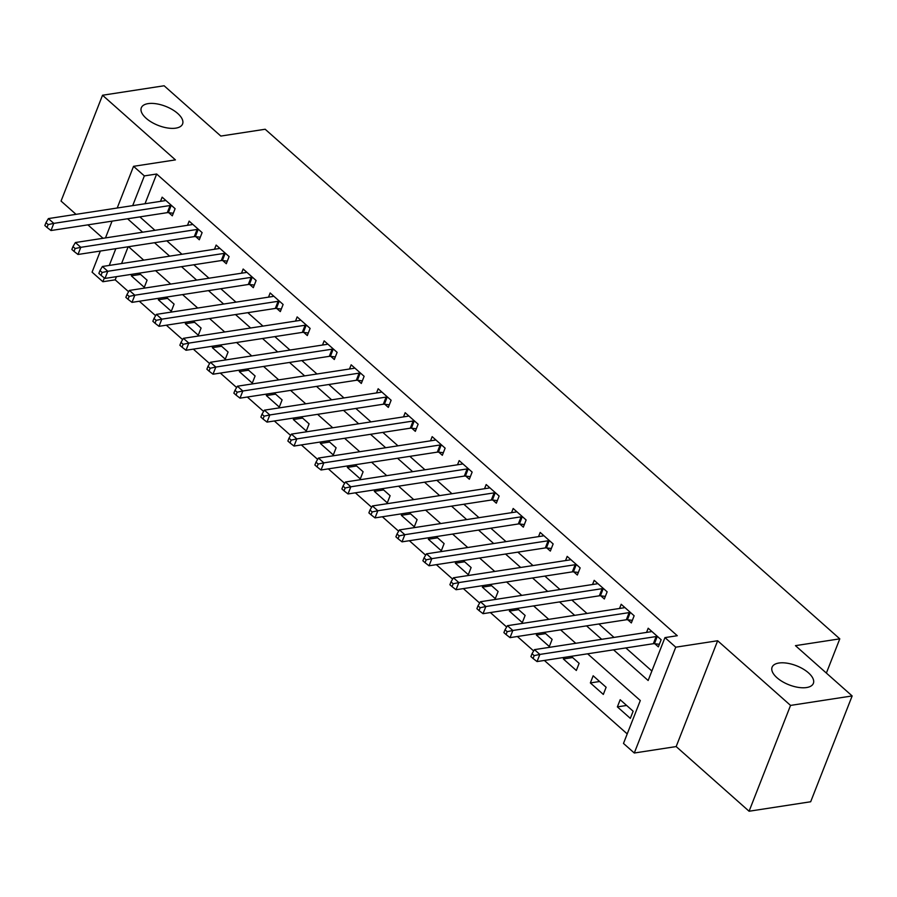 <?xml version="1.0" encoding="UTF-8"?>
<svg xmlns="http://www.w3.org/2000/svg" width="897" height="897" viewBox="0 0 897 897"><rect width="100%" height="100%" fill="white"/><g stroke="black" fill="none" stroke-linecap="round" stroke-linejoin="round"><path stroke-width="1.35" d="M175.767 128.148A22.167 10.237 -158.6 0 1 151.615 122.216A22.167 10.237 -158.6 0 1 141.311 107.797A22.167 10.237 -158.6 0 1 148.117 103.626A22.167 10.237 -158.6 0 1 172.269 109.557A22.167 10.237 -158.6 0 1 182.584 123.977A22.167 10.237 -158.6 0 1 175.767 128.148M806.549 687.551A22.167 10.237 -158.6 0 1 782.397 681.619A22.167 10.237 -158.6 0 1 772.093 667.2A22.167 10.237 -158.6 0 1 778.899 663.029A22.167 10.237 -158.6 0 1 803.062 668.96A22.167 10.237 -158.6 0 1 813.366 683.379A22.167 10.237 -158.6 0 1 806.549 687.551M116.431 276.668L115.197 279.842L102.875 281.725L92.077 272.15L100.341 251.037M826.372 673.086L839.794 638.843L265.176 129.246L220.83 136.064L164.117 85.764L102.527 95.239L61.052 201.063L76.032 214.338M87.884 224.855L103.032 238.288M839.794 638.843L795.448 645.649L852.15 695.937L810.675 801.761L749.085 811.236L790.549 705.412L717.645 640.75L675.755 647.186L634.291 753.009L623.482 743.434L640.301 700.523L587.613 653.801M717.645 640.75L676.17 746.573L749.085 811.236M676.17 746.573L634.291 753.009M115.197 279.842L128.619 291.749M139.327 301.246L155.618 315.688M166.337 325.185L182.629 339.638M193.337 349.135L209.629 363.588M220.337 373.085L236.629 387.538M247.337 397.035L263.64 411.476M274.347 420.973L290.639 435.426M301.347 444.923L317.639 459.376M328.347 468.873L344.639 483.326M355.358 492.823L371.65 507.265M382.357 516.762L398.649 531.215M409.357 540.712L425.649 555.165M436.357 564.662L452.649 579.114M463.368 588.611L479.66 603.053M490.367 612.55L506.659 627.003M517.367 636.5L533.659 650.953M544.367 660.45L627.216 733.914M852.15 695.937L790.549 705.412M128.148 246.765L121.577 263.539M633.136 711.22L620.175 699.727L617.371 706.881L630.333 718.374L633.136 711.22M606.125 687.27L593.164 675.777L590.361 682.931L603.322 694.424L606.125 687.27M563.966 657.434L563.361 658.981L576.322 670.474L579.126 663.332L571.232 656.324M536.967 633.495L536.361 635.031L549.323 646.535L552.126 639.382L544.221 632.374M509.967 609.545L509.361 611.092L522.323 622.585L525.115 615.432L517.221 608.424M482.956 585.595L482.351 587.143L495.312 598.635L498.115 591.482L490.222 584.485M455.956 561.645L455.351 563.193L468.312 574.685L471.116 567.543L463.211 560.535M428.957 537.707L428.351 539.243L441.313 550.747L444.116 543.593L436.211 536.585M401.946 513.757L401.34 515.304L414.302 526.797L417.105 519.643L409.211 512.635M374.946 489.807L374.341 491.354L387.302 502.847L390.105 495.693L382.212 488.697M347.946 465.857L347.341 467.404L360.302 478.897L363.106 471.755L355.201 464.747M320.947 441.918L320.341 443.454L333.303 454.958L336.106 447.805L328.201 440.797M293.936 417.968L293.33 419.516L306.292 431.009L309.095 423.855L301.201 416.847M266.936 394.018L266.331 395.566L279.292 407.059L282.095 399.905L274.202 392.908M239.936 370.069L239.331 371.616L252.292 383.109L255.096 375.966L247.191 368.959M212.937 346.13L212.331 347.666L225.293 359.17L228.085 352.016L220.191 345.009M185.926 322.18L185.32 323.727L198.282 335.22L201.085 328.067L193.191 321.059M158.926 298.23L158.321 299.777L171.282 311.27L174.085 304.117L166.18 297.12M131.926 274.28L131.321 275.828L144.282 287.32L147.086 280.178L139.181 273.17M613.548 649.82L648.15 680.509L664.957 637.61L677.28 635.715L156.661 174.018L145.011 203.742M139.865 216.872L154.957 230.316M166.82 240.822L181.956 254.255M193.819 264.772L208.967 278.205M220.819 288.722L235.967 302.154M247.819 312.672L262.967 326.104M274.83 336.61L289.966 350.043M301.829 360.56L316.977 373.993M328.829 384.51L343.977 397.943M355.84 408.46L370.977 421.893M382.84 432.41L397.976 445.831M409.839 456.349L424.987 469.781M436.839 480.299L451.987 493.731M463.85 504.249L478.987 517.681M490.85 528.198L505.998 541.62M517.849 552.137L532.997 565.57M544.86 576.087L559.997 589.52M571.86 600.037L586.997 613.47M598.86 623.987L614.008 637.408M625.859 647.926L651.872 671.001M654.832 643.754L658.353 646.872L661.156 639.718L648.195 628.225L646.546 632.407M627.833 619.805L631.342 622.922L634.145 615.768L621.184 604.275L619.547 608.469M600.833 595.855L604.343 598.972L607.146 591.829L594.184 580.337L592.547 584.519M573.833 571.916L577.343 575.033L580.146 567.879L567.184 556.387L565.547 560.569M546.822 547.966L550.343 551.083L553.146 543.93L540.185 532.437L538.536 536.619M519.823 524.016L523.332 527.133L526.135 519.98L513.174 508.487L511.537 512.68M492.823 500.066L496.333 503.183L499.136 496.041L486.174 484.548L484.537 488.73M465.812 476.128L469.333 479.245L472.136 472.091L459.174 460.598L457.526 464.781M438.812 452.178L442.333 455.295L445.125 448.141L432.163 436.648L430.526 440.831M411.813 428.228L415.322 431.345L418.125 424.191L405.164 412.698L403.527 416.892M384.813 404.278L388.323 407.395L391.126 400.253L378.164 388.76L376.527 392.942M357.802 380.339L361.323 383.456L364.126 376.303L351.164 364.81L349.516 368.992M330.802 356.389L334.312 359.506L337.115 352.353L324.153 340.86L322.516 345.042M303.803 332.439L307.312 335.556L310.115 328.403L297.154 316.91L295.517 321.104M276.792 308.49L280.312 311.607L283.116 304.464L270.154 292.971L268.517 297.154M249.792 284.551L253.313 287.668L256.116 280.514L243.154 269.022L241.506 273.204M222.792 260.601L226.302 263.718L229.105 256.564L216.143 245.072L214.506 249.254M195.793 236.651L199.302 239.768L202.105 232.615L189.144 221.122L187.507 225.315M168.782 212.701L172.302 215.818L175.106 208.676L162.144 197.172L160.496 201.365M117.204 208.014L133.541 166.326L175.431 159.89L102.527 95.239M133.541 166.326L144.35 175.902L132.689 205.637M156.661 174.018L144.35 175.902M664.957 637.61L675.755 647.186M105.487 237.907L112.058 221.144M115.836 248.66L109.266 265.422M104.366 277.924L102.875 281.725M575.751 643.284L560.614 629.862M548.751 619.345L533.614 605.912M521.751 595.395L506.603 581.962M494.752 571.445L479.603 558.012M467.741 547.495L452.604 534.074M440.741 523.556L425.593 510.124M413.741 499.607L398.593 486.174M386.742 475.657L371.593 462.224M359.731 451.707L344.594 438.285M332.731 427.768L317.583 414.336M305.731 403.818L290.583 390.386M278.72 379.868L263.583 366.436M251.721 355.918L236.584 342.497M224.721 331.98L209.573 318.547M197.721 308.03L182.573 294.597M170.71 284.08L155.573 270.647M143.711 260.13L128.563 246.709M127.553 218.767L142.634 232.2M154.497 242.717L169.645 256.15M181.497 266.667L196.645 280.099M208.496 290.617L223.645 304.049M235.507 314.567L250.644 327.988M262.507 338.505L277.655 351.938M289.507 362.455L304.655 375.888M316.518 386.405L331.655 399.838M343.517 410.355L358.654 423.776M370.517 434.294L385.665 447.726M397.517 458.244L412.665 471.676M424.528 482.194L439.665 495.626M451.527 506.143L466.675 519.565M478.527 530.082L493.675 543.515M505.538 554.032L520.675 567.465M532.538 577.982L547.675 591.415M559.537 601.932L574.685 615.353M586.537 625.871L601.685 639.303M139.854 216.917L127.531 218.812M626.633 705.457L617.371 706.881M140.582 274.404L131.321 275.828M167.582 298.353L158.321 299.777M194.582 322.303L185.32 323.727M221.581 346.253L212.331 347.666M248.592 370.192L239.331 371.616M275.592 394.142L266.331 395.566M302.592 418.092L293.33 419.516M329.603 442.042L320.341 443.454M356.602 465.98L347.341 467.404M383.602 489.93L374.341 491.354M410.602 513.88L401.34 515.304M437.613 537.83L428.351 539.243M464.612 561.769L455.351 563.193M491.612 585.719L482.351 587.143M518.612 609.668L509.361 611.092M545.623 633.618L536.361 635.031M572.622 657.557L563.361 658.981M599.622 681.507L590.361 682.931M657.636 636.601L657.221 636.556A3.465 1.603 21.4 0 0 656.144 636.556L539.848 654.429L534.444 649.641L650.74 631.768A3.465 1.603 21.4 0 0 651.502 631.488L651.704 631.342M659.362 644.281L654.418 643.71A3.465 1.603 21.4 0 0 653.341 643.71L537.045 661.571L539.848 654.429L534.186 655.629L532.022 653.711L530.901 656.57L533.065 658.488L534.186 655.629M533.065 658.488L537.045 661.571M534.444 649.641L532.022 653.711M630.636 612.662L630.21 612.606A3.465 1.603 21.4 0 0 629.133 612.606L512.837 630.479L507.444 625.691L623.74 607.818A3.465 1.603 21.4 0 0 624.503 607.538L624.704 607.392M632.363 620.343L627.407 619.76A3.465 1.603 21.4 0 0 626.33 619.76L510.045 637.632L512.837 630.479L507.175 631.679L505.022 629.761L503.901 632.62L506.054 634.538L507.175 631.679M506.054 634.538L510.045 637.632M507.444 625.691L505.022 629.761M603.636 588.712L603.21 588.656A3.465 1.603 21.4 0 0 602.134 588.667L485.838 606.529L480.444 601.741L596.729 583.869A3.465 1.603 21.4 0 0 597.503 583.588L597.705 583.442M605.363 596.393L600.407 595.81A3.465 1.603 21.4 0 0 599.331 595.81L483.035 613.683L485.838 606.529L480.175 607.729L478.011 605.811L476.89 608.671L479.054 610.588L480.175 607.729M479.054 610.588L483.035 613.683M480.444 601.741L478.011 605.811M576.625 564.762L576.21 564.718A3.465 1.603 21.4 0 0 575.134 564.718L458.838 582.579L453.433 577.791L569.73 559.93A3.465 1.603 21.4 0 0 570.492 559.65L570.694 559.504M578.352 572.443L573.407 571.86A3.465 1.603 21.4 0 0 572.331 571.871L456.035 589.733L458.838 582.579L453.176 583.779L451.012 581.873L449.89 584.732L452.054 586.649L453.176 583.779M452.054 586.649L456.035 589.733M453.433 577.791L451.012 581.873M549.626 540.813L549.211 540.768A3.465 1.603 21.4 0 0 548.134 540.768L431.838 558.64L426.434 553.853L542.73 535.98A3.465 1.603 21.4 0 0 543.492 535.7L543.694 535.554M551.352 548.493L546.408 547.921A3.465 1.603 21.4 0 0 545.331 547.921L429.035 565.783L431.838 558.64L426.165 559.84L424.012 557.923L422.891 560.782L425.055 562.699L426.165 559.84M425.055 562.699L429.035 565.783M426.434 553.853L424.012 557.923M522.626 516.863L522.2 516.818A3.465 1.603 21.4 0 0 521.123 516.818L404.827 534.69L399.434 529.903L515.73 512.03A3.465 1.603 21.4 0 0 516.493 511.75L516.694 511.604M524.353 524.554L519.397 523.971A3.465 1.603 21.4 0 0 518.32 523.971L402.024 541.844L404.827 534.69L399.165 535.89L397.012 533.973L395.891 536.832L398.044 538.749L399.165 535.89M398.044 538.749L402.024 541.844M399.434 529.903L397.012 533.973M495.626 492.924L495.2 492.868A3.465 1.603 21.4 0 0 494.124 492.879L377.828 510.741L372.423 505.953L488.719 488.08A3.465 1.603 21.4 0 0 489.482 487.8L489.684 487.654M497.342 500.604L492.397 500.021A3.465 1.603 21.4 0 0 491.321 500.021L375.024 517.894L377.828 510.741L372.165 511.94L370.001 510.023L368.88 512.882L371.044 514.8L372.165 511.94M371.044 514.8L375.024 517.894M372.423 505.953L370.001 510.023M468.615 468.974L468.2 468.929A3.465 1.603 21.4 0 0 467.124 468.929L350.828 486.791L345.423 482.003L461.72 464.141A3.465 1.603 21.4 0 0 462.482 463.861L462.684 463.715M470.342 476.655L465.397 476.072A3.465 1.603 21.4 0 0 464.321 476.083L348.025 493.944L350.828 486.791L345.166 487.99L343.002 486.084L341.88 488.943L344.044 490.861L345.166 487.99M344.044 490.861L348.025 493.944M345.423 482.003L343.002 486.084M441.616 445.024L441.189 444.979A3.465 1.603 21.4 0 0 440.113 444.979L323.828 462.852L318.424 458.064L434.72 440.192A3.465 1.603 21.4 0 0 435.482 439.911L435.684 439.765M443.342 452.705L438.386 452.133A3.465 1.603 21.4 0 0 437.321 452.133L321.025 469.994L323.828 462.852L318.155 464.052L316.002 462.134L314.881 464.994L317.033 466.911L318.155 464.052M317.033 466.911L321.025 469.994M318.424 458.064L316.002 462.134M414.616 421.074L414.19 421.029A3.465 1.603 21.4 0 0 413.113 421.029L296.817 438.902L291.424 434.114L407.72 416.242A3.465 1.603 21.4 0 0 408.483 415.961L408.684 415.816M416.343 428.766L411.387 428.183A3.465 1.603 21.4 0 0 410.31 428.183L294.014 446.056L296.817 438.902L291.155 440.102L288.991 438.185L287.87 441.044L290.034 442.961L291.155 440.102M290.034 442.961L294.014 446.056M291.424 434.114L288.991 438.185M387.616 397.136L387.19 397.079A3.465 1.603 21.4 0 0 386.114 397.091L269.818 414.952L264.413 410.164L380.709 392.292A3.465 1.603 21.4 0 0 381.472 392.011L381.673 391.866M389.332 404.816L384.387 404.233A3.465 1.603 21.4 0 0 383.311 404.233L267.014 422.106L269.818 414.952L264.155 416.152L261.991 414.235L260.87 417.094L263.034 419.011L264.155 416.152M263.034 419.011L267.014 422.106M264.413 410.164L261.991 414.235M360.605 373.186L360.19 373.141A3.465 1.603 21.4 0 0 359.114 373.141L242.818 391.002L237.413 386.215L353.71 368.353A3.465 1.603 21.4 0 0 354.472 368.073L354.674 367.927M362.332 380.866L357.387 380.283A3.465 1.603 21.4 0 0 356.311 380.283L240.015 398.156L242.818 391.002L237.156 392.202L234.992 390.296L233.87 393.155L236.034 395.072L237.156 392.202M236.034 395.072L240.015 398.156M237.413 386.215L234.992 390.296M333.606 349.236L333.179 349.191A3.465 1.603 21.4 0 0 332.103 349.191L215.807 367.064L210.414 362.276L326.71 344.403A3.465 1.603 21.4 0 0 327.472 344.123L327.674 343.977M335.332 356.916L330.376 356.333A3.465 1.603 21.4 0 0 329.3 356.344L213.015 374.206L215.807 367.064L210.145 368.263L207.992 366.346L206.871 369.205L209.023 371.123L210.145 368.263M209.023 371.123L213.015 374.206M210.414 362.276L207.992 366.346M306.606 325.286L306.18 325.241A3.465 1.603 21.4 0 0 305.103 325.241L188.807 343.114L183.403 338.326L299.699 320.453A3.465 1.603 21.4 0 0 300.473 320.173L300.674 320.027M308.321 332.978L303.377 332.395A3.465 1.603 21.4 0 0 302.3 332.395L186.004 350.267L188.807 343.114L183.145 344.313L180.981 342.396L179.86 345.255L182.024 347.173L183.145 344.313M182.024 347.173L186.004 350.267M183.403 338.326L180.981 342.396M279.595 301.347L279.18 301.291A3.465 1.603 21.4 0 0 278.104 301.302L161.808 319.164L156.403 314.376L272.699 296.503A3.465 1.603 21.4 0 0 273.462 296.223L273.663 296.077M281.322 309.028L276.377 308.445A3.465 1.603 21.4 0 0 275.301 308.445L159.004 326.317L161.808 319.164L156.145 320.364L153.981 318.446L152.86 321.305L155.024 323.223L156.145 320.364M155.024 323.223L159.004 326.317M156.403 314.376L153.981 318.446M252.595 277.397L252.169 277.352A3.465 1.603 21.4 0 0 251.104 277.352L134.808 295.214L129.403 290.426L245.7 272.565A3.465 1.603 21.4 0 0 246.462 272.284L246.664 272.139M254.322 285.078L249.377 284.495A3.465 1.603 21.4 0 0 248.301 284.495L132.005 302.367L134.808 295.214L129.134 296.414L126.982 294.508L125.86 297.367L128.013 299.284L129.134 296.414M128.013 299.284L132.005 302.367M129.403 290.426L126.982 294.508M225.596 253.447L225.169 253.403A3.465 1.603 21.4 0 0 224.093 253.403L107.797 271.275L102.404 266.487L218.7 248.615A3.465 1.603 21.4 0 0 219.462 248.334L219.664 248.189M227.322 261.128L222.366 260.545A3.465 1.603 21.4 0 0 221.29 260.556L104.994 278.418L107.797 271.275L102.135 272.475L99.982 270.558L98.861 273.417L101.013 275.334L102.135 272.475M101.013 275.334L104.994 278.418M102.404 266.487L99.982 270.558M198.596 229.497L198.17 229.453A3.465 1.603 21.4 0 0 197.093 229.453L80.797 247.325L75.393 242.538L191.689 224.665A3.465 1.603 21.4 0 0 192.451 224.385L192.653 224.239M200.311 237.189L195.367 236.606A3.465 1.603 21.4 0 0 194.29 236.606L77.994 254.479L80.797 247.325L75.135 248.525L72.971 246.608L71.85 249.467L74.014 251.384L75.135 248.525M74.014 251.384L77.994 254.479M75.393 242.538L72.971 246.608M171.585 205.559L171.17 205.503A3.465 1.603 21.4 0 0 170.094 205.514L53.798 223.375L48.393 218.588L164.689 200.715A3.465 1.603 21.4 0 0 165.452 200.435L165.653 200.289M173.312 213.239L168.367 212.656A3.465 1.603 21.4 0 0 167.291 212.656L50.994 230.529L53.798 223.375L48.135 224.575L45.971 222.658L44.85 225.517L47.014 227.434L48.135 224.575M47.014 227.434L50.994 230.529M48.393 218.588L45.971 222.658M657.221 636.556L654.418 643.71M656.144 636.556L653.341 643.71M630.21 612.606L627.407 619.76M629.133 612.606L626.33 619.76M603.21 588.656L600.407 595.81M602.134 588.667L599.331 595.81M576.21 564.718L573.407 571.86M575.134 564.718L572.331 571.871M549.211 540.768L546.408 547.921M548.134 540.768L545.331 547.921M522.2 516.818L519.397 523.971M521.123 516.818L518.32 523.971M495.2 492.868L492.397 500.021M494.124 492.879L491.321 500.021M468.2 468.929L465.397 476.072M467.124 468.929L464.321 476.083M441.189 444.979L438.386 452.133M440.113 444.979L437.321 452.133M414.19 421.029L411.387 428.183M413.113 421.029L410.31 428.183M387.19 397.079L384.387 404.233M386.114 397.091L383.311 404.233M360.19 373.141L357.387 380.283M359.114 373.141L356.311 380.283M333.179 349.191L330.376 356.333M332.103 349.191L329.3 356.344M306.18 325.241L303.377 332.395M305.103 325.241L302.3 332.395M279.18 301.291L276.377 308.445M278.104 301.302L275.301 308.445M252.169 277.352L249.377 284.495M251.104 277.352L248.301 284.495M225.169 253.403L222.366 260.545M224.093 253.403L221.29 260.556M198.17 229.453L195.367 236.606M197.093 229.453L194.29 236.606M171.17 205.503L168.367 212.656M170.094 205.514L167.291 212.656"/></g></svg>
